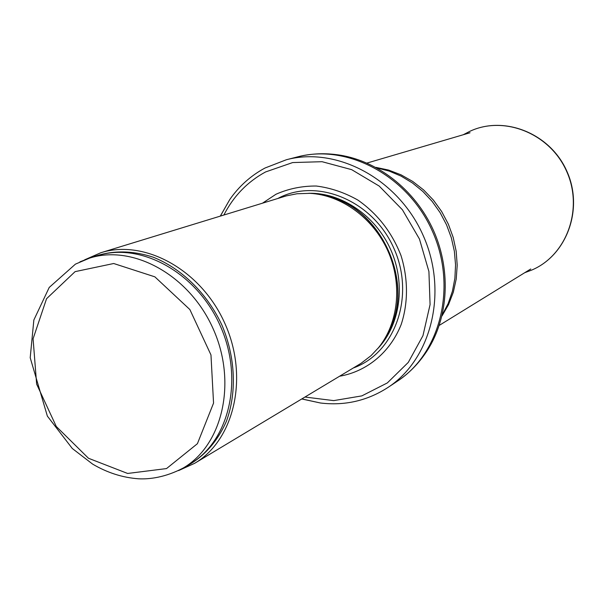 <?xml version="1.0" encoding="UTF-8"?>
<svg xmlns="http://www.w3.org/2000/svg" width="604" height="604" viewBox="0 0 604 604"><rect width="100%" height="100%" fill="white"/><g stroke="black" fill="none" stroke-linecap="round" stroke-linejoin="round"><path stroke-width="0.91" d="M178.558 470.599L194.609 463.336C234.239 440.21 249.09 377.221 224.945 323.616C201.23 269.829 144.462 238.754 100.77 252.759L84.635 259.833M194.609 463.336L360.966 363.389L371.015 355.68L378.565 347.632C398.497 323.057 402.589 283.925 387.911 251C373.242 218.067 341.403 194.941 309.807 193.333L296.964 193.763L286.319 195.885L100.77 252.759M339.667 376.216C366.839 371.505 390.078 352.434 401.147 324.597C408.259 303.095 408.251 278.814 401.003 255.567C391.883 232.276 377.508 213.778 357.878 200.075C344.507 192.525 330.645 187.844 316.277 186.024C302.023 185.934 288.584 188.674 275.96 194.262L262.544 203.148M301.789 398.965L320.46 403.004C344.854 405.918 367.315 400.762 387.859 387.526C431.528 359.123 448.44 291.626 423.102 235.318C398.172 178.822 336.67 146.274 286.356 159.75L265.005 168.018C250.856 175.643 239.116 186.138 229.784 199.516L220.301 216.104M183.155 468.062L190.215 463.842C229.414 441.071 244.099 378.761 220.211 325.73C196.753 272.51 140.604 241.766 97.455 255.688L89.596 258.112L75.44 264.129L49.218 287.444L33.854 319.999L30.2 357.734L47.361 416.103L72.299 448.493L92.608 464.091C107.248 472.743 122.582 477.643 138.61 478.798C149.113 479.365 165.156 477.53 183.155 468.062C222.559 445.178 237.281 382.37 213.174 328.863C189.505 275.167 132.963 244.114 89.596 258.112L79.924 261.842M75.092 271.641L113.695 263.51L154.858 276.836L189.867 309.55L210.97 354.933L213.552 403.102L197.41 443.698L166.523 468.576L127.64 473.461L88.501 458.277L56.285 426.492L36.64 384.129L33.084 338.791L46.561 298.708L75.092 271.641M184.552 467.232C203.072 457.741 217.01 442.453 226.364 421.373C237.002 392.653 235.477 357.039 221.872 324.99C207.134 293.446 181.668 268.493 153.205 257.198C131.272 250.064 110.585 250.207 91.151 257.636M388.689 331.362C414.85 283.684 381.622 209.105 328.674 196.685M387.549 333.702C416.541 285.428 381.456 206.689 326.175 195.968M377.9 348.44C400.339 324.763 406.016 283.918 390.743 249.731C375.537 215.522 341.366 192.434 308.765 193.288M353.438 367.942C394.978 353.151 415.492 296.179 393.967 248.501C373.076 200.543 317.055 177.463 278.18 198.293L277.9 198.437M304.997 397.039L333.71 400.618L361.826 395.892L387.33 382.928L408.274 362.415L422.959 335.673L430.078 304.582L428.916 271.506L419.463 239.048L402.43 209.799L379.199 186.07L351.679 169.664L322.06 161.698L292.646 162.567L265.564 171.951C247.444 181.789 233.552 196.141 223.88 215.009M387.859 387.526L397.372 381.2C440.55 353.106 457.326 286.598 432.389 231.181C407.851 175.583 347.179 143.586 297.425 156.912L286.356 159.75M397.372 381.2C408.153 373.982 417.326 364.922 424.899 354.027C448.145 321.185 452.019 272.132 433.566 230.653C415.061 189.195 375.998 159.275 336.035 154.601C322.868 152.948 309.995 153.718 297.425 156.912M442.309 314.767L448.183 303.495L452.419 291.241L454.895 278.263L455.552 264.839L454.367 251.264L451.347 237.84L446.56 224.862L440.112 212.631L432.147 201.404L422.845 191.445L412.426 182.959L401.116 176.126L389.172 171.075L376.866 167.912M442.037 315.884L448.546 304.612L453.317 292.223L456.231 278.988L457.198 265.231L456.186 251.264L453.204 237.44L448.319 224.076L441.652 211.513L433.362 200.052L423.661 189.958L412.774 181.479L400.988 174.798L388.583 170.064L375.854 167.361M525.518 272.412L531.965 269.973C566.726 255.243 583.736 208.901 566.612 171.264C549.987 133.401 504.121 115.183 469.965 131.264L463.993 134.352M229.784 199.516L220.377 216.081M301.857 398.919L320.46 403.004M439.319 325.352L530.742 268.999M366.998 163.057L470.033 132.752M463.215 134.76L469.965 131.264C504.393 115.077 550.274 133.431 566.824 171.166C583.909 208.667 566.982 255.107 531.965 269.973L531.913 269.996M531.807 270.041L524.695 272.721"/></g></svg>

